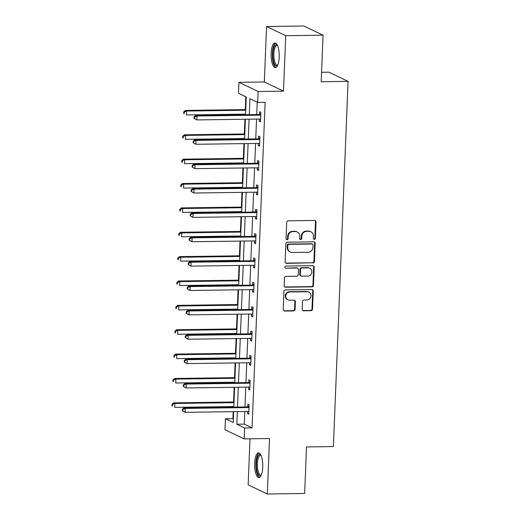 <?xml version="1.0" encoding="UTF-8"?>
<svg xmlns="http://www.w3.org/2000/svg" width="520" height="520" viewBox="0 0 520 520"><rect width="100%" height="100%" fill="white"/><g stroke="black" fill="none" stroke-linecap="round" stroke-linejoin="round"><path stroke-width="0.78" d="M314.294 239.35A1.085 1.014 115.6 0 0 315.367 238.264L316.024 221.975A1.554 1.45 115.6 0 0 314.62 220.461L288.236 220.825A1.554 1.45 115.6 0 0 286.709 222.378L286.052 238.667A1.085 1.014 115.6 0 0 287.034 239.727A1.085 1.014 115.6 0 0 288.106 238.641L288.19 236.529A4.966 4.628 115.6 0 1 293.079 231.556L295.276 231.53A4.966 4.628 115.6 0 1 297.226 231.953A4.966 4.628 115.6 0 1 299.767 236.373L299.683 238.478A1.085 1.014 115.6 0 0 300.664 239.538A1.085 1.014 115.6 0 0 301.736 238.453L301.821 236.34A4.966 4.628 115.6 0 1 306.709 231.374L308.906 231.342A4.966 4.628 115.6 0 1 310.856 231.764A4.966 4.628 115.6 0 1 313.397 236.184L313.313 238.29A1.085 1.014 115.6 0 0 314.294 239.35M313.632 239.096A1.085 1.014 115.6 0 0 314.847 238.017L315.503 221.722A1.554 1.45 115.6 0 0 314.951 220.5M286.37 239.467A1.085 1.014 115.6 0 0 287.586 238.388L287.671 236.281L288.19 236.529M300.001 239.278A1.085 1.014 115.6 0 0 301.217 238.206L301.301 236.093L301.821 236.34M262.743 467.135A12.337 4.069 -90.8 0 0 258.531 452.862A12.337 4.069 -90.8 0 0 254.657 463.262A12.337 4.069 -90.8 0 0 258.869 477.536A12.337 4.069 -90.8 0 0 262.743 467.135M279.208 57.252A12.337 4.069 -90.8 0 0 274.995 42.978A12.337 4.069 -90.8 0 0 271.122 53.378A12.337 4.069 -90.8 0 0 275.334 67.652A12.337 4.069 -90.8 0 0 279.208 57.252M302.185 309.283A1.554 1.45 115.6 0 0 303.589 310.791L310.993 310.694A1.554 1.45 115.6 0 0 312.52 309.14L313.248 291.044A1.554 1.45 115.6 0 0 311.844 289.53L285.461 289.894A1.554 1.45 115.6 0 0 283.933 291.447L283.205 309.543A1.554 1.45 115.6 0 0 284.609 311.051L293.553 310.934A1.554 1.45 115.6 0 0 295.081 309.381L295.392 301.632A1.554 1.45 115.6 0 0 293.989 300.125L289.549 300.183A4.154 3.868 115.6 0 1 285.922 295.256A4.154 3.868 115.6 0 1 289.881 291.98L307.249 291.74A4.154 3.868 115.6 0 1 310.875 296.673A4.154 3.868 115.6 0 1 306.917 299.942L304.025 299.981A1.554 1.45 115.6 0 0 302.497 301.535L302.185 309.283M244.797 411.509L244.29 424.138L252.064 427.856L244.602 427.96L244.16 438.893L224.984 429.715L225.427 418.776L233.201 422.5L233.636 411.665M323.05 35.184L285.721 35.698L266.552 26.514L303.875 26L323.05 35.184L321.185 81.731L348.062 81.361L333.392 446.57L306.514 446.94L304.642 493.487L267.312 494L269.542 438.549L244.16 438.893M266.552 26.514L264.322 81.965L283.498 91.15L285.721 35.698M283.498 91.15L258.115 91.494L257.673 102.434L249.899 98.709L249.262 114.653M252.064 427.856L265.142 102.33L257.673 102.434M312.91 263.01A1.554 1.45 115.6 0 0 314.438 261.456L315.159 243.36A1.554 1.45 115.6 0 0 313.755 241.846L287.378 242.209A1.554 1.45 115.6 0 0 285.851 243.763L285.123 261.859A1.554 1.45 115.6 0 0 286.526 263.367L312.39 262.756A1.554 1.45 115.6 0 0 313.918 261.209L314.646 243.113A1.554 1.45 115.6 0 0 314.093 241.885M314.204 267.202L313.476 285.298A1.554 1.45 115.6 0 1 311.948 286.851L285.571 287.209A1.554 1.45 115.6 0 1 284.167 285.701L284.479 277.953A1.554 1.45 115.6 0 1 286 276.4L296.699 276.257A1.554 1.45 115.6 0 0 298.226 274.703L298.435 269.568A1.554 1.45 115.6 0 0 297.031 268.053L285.896 268.203A1.085 1.014 115.6 0 1 284.94 266.916A1.085 1.014 115.6 0 1 285.981 266.058L312.8 265.688A1.554 1.45 115.6 0 1 314.204 267.202L313.683 266.955L312.962 285.051L313.476 285.298M249.99 438.815L248.144 484.816L267.312 494M348.062 81.361L328.887 72.183L321.562 72.28M257.218 102.213L256.724 114.549M256.542 119.093L255.749 138.918M255.567 143.462L254.768 163.287M254.586 167.83L253.786 187.655M253.604 192.198L252.811 212.024M252.629 216.567L251.83 236.392M251.648 240.936L250.855 260.761M250.672 265.304L249.873 285.129M249.691 289.673L248.898 309.498M248.716 314.041L247.917 333.866M247.734 338.41L246.935 358.235M246.753 362.778L245.96 382.597M245.778 387.14L244.978 406.965M259.317 119.06L259.233 121.153L260.526 121.771L260.904 112.398L259.61 111.781L259.506 114.309M258.336 143.423L258.252 145.522L259.552 146.14L259.928 136.767L258.628 136.149L258.531 138.678M257.361 167.791L257.276 169.891L258.57 170.508L258.947 161.135L257.654 160.517L257.55 163.046M256.38 192.16L256.295 194.259L257.595 194.877L257.966 185.504L256.672 184.886L256.575 187.415M255.405 216.528L255.32 218.628L256.614 219.245L256.99 209.872L255.697 209.255L255.593 211.783M254.423 240.897L254.339 242.989L255.632 243.614L256.009 234.24L254.716 233.623L254.612 236.151M253.448 265.265L253.364 267.358L254.657 267.982L255.034 258.609L253.734 257.985L253.636 260.514M252.467 289.633L252.382 291.726L253.675 292.351L254.053 282.978L252.759 282.353L252.655 284.882M251.485 314.002L251.4 316.095L252.701 316.719L253.078 307.346L251.778 306.722L251.68 309.25M250.51 338.371L250.425 340.464L251.719 341.088L252.096 331.714L250.803 331.091L250.698 333.619M249.529 362.739L249.444 364.832L250.744 365.45L251.114 356.083L249.821 355.459L249.724 357.988M248.553 387.107L248.469 389.2L249.763 389.818L250.139 380.445L248.846 379.828L248.742 382.356M247.572 411.469L247.488 413.569L248.781 414.187L249.158 404.813L247.864 404.196L247.761 406.725M245.817 96.752L245.303 109.603M245.122 114.147L245.096 114.712M244.914 119.255L244.322 133.972M244.14 138.515L244.12 139.081M243.939 143.624L243.347 158.34M243.165 162.883L243.139 163.449M242.957 167.993L242.365 182.708M242.183 187.252L242.164 187.817M241.982 192.361L241.391 207.077M241.208 211.62L241.183 212.186M241 216.73L240.409 231.446M240.227 235.989L240.208 236.555M240.025 241.098L239.434 255.808M239.252 260.351L239.226 260.917M239.044 265.46L238.453 280.176M238.27 284.719L238.244 285.285M238.062 289.829L237.471 304.544M237.289 309.088L237.269 309.654M237.088 314.197L236.496 328.913M236.314 333.457L236.288 334.022M236.106 338.566L235.514 353.281M235.333 357.825L235.313 358.391M235.131 362.934L234.54 377.65M234.358 382.194L234.332 382.759M234.15 387.303L233.558 402.019M233.376 406.562L233.357 407.128M233.175 411.671L232.889 418.678L233.344 418.893M232.889 418.678L225.427 418.776M245.557 114.706L246.272 96.974L238.498 93.249L238.94 82.316L258.115 91.494M264.322 81.965L238.94 82.316M237.334 411.613L236.828 424.236L244.602 427.96M249.08 119.197L248.281 139.022M248.099 143.566L247.299 163.391M247.117 167.934L246.324 187.759M246.142 192.303L245.343 212.128M245.161 216.671L244.368 236.496M244.186 241.04L243.386 260.865M243.204 265.408L242.411 285.233M242.229 289.776L241.43 309.595M241.248 314.139L240.448 333.964M240.266 338.507L239.473 358.332M239.291 362.875L238.492 382.7M238.31 387.244L237.517 407.069M233.818 407.121L234.611 387.296M234.793 382.753L235.593 362.928M235.775 358.384L236.567 338.559M236.75 334.016L237.549 314.19M237.731 309.647L238.524 289.822M238.706 285.279L239.506 265.454M239.688 260.91L240.487 241.092M240.669 236.548L241.462 216.723M241.644 212.18L242.444 192.355M242.625 187.811L243.419 167.986M243.6 163.442L244.4 143.618M244.582 139.074L245.375 119.249M244.29 424.138L236.828 424.236M259.233 121.153L260.553 121.134M258.252 145.522L259.578 145.502M257.276 169.891L258.596 169.871M256.295 194.259L257.621 194.239M255.32 218.628L256.639 218.608M254.339 242.989L255.658 242.977M253.364 267.358L254.683 267.345M252.382 291.726L253.702 291.707M251.4 316.095L252.727 316.075M250.425 340.464L251.745 340.444M249.444 364.832L250.77 364.812M248.469 389.2L249.789 389.181M247.488 413.569L248.807 413.55M310.856 231.764L310.336 231.517A4.966 4.628 115.6 0 0 308.386 231.094L308.906 231.342M301.301 236.093A4.966 4.628 115.6 0 1 306.189 231.12L308.386 231.094M297.226 231.953L296.706 231.706A4.966 4.628 115.6 0 0 294.756 231.283L295.276 231.53M287.671 236.281A4.966 4.628 115.6 0 1 292.558 231.309L294.756 231.283M285.668 263.088A1.554 1.45 115.6 0 0 286.007 263.12L312.39 262.756M313.04 245.076A1.085 1.014 115.6 0 0 312.058 244.017L288.906 244.335A1.085 1.014 115.6 0 0 287.833 245.421L287.742 247.644A4.966 4.628 115.6 0 0 290.29 252.064A4.966 4.628 115.6 0 0 292.24 252.486L308.067 252.272A4.966 4.628 115.6 0 0 312.956 247.299L313.04 245.076M312.488 244.108L311.968 243.861A1.085 1.014 115.6 0 0 311.538 243.769L312.058 244.017M290.29 252.064L289.77 251.817A4.966 4.628 115.6 0 1 287.228 247.397L287.313 245.174A1.085 1.014 115.6 0 1 288.386 244.088L311.538 243.769M284.713 286.93A1.554 1.45 115.6 0 0 285.051 286.962L311.435 286.598A1.554 1.45 115.6 0 0 312.962 285.051M297.642 268.183L297.122 267.937A1.554 1.45 115.6 0 0 296.511 267.807L285.896 268.203M307.808 276.101A4.154 3.868 115.6 0 0 309.764 268.255A4.154 3.868 115.6 0 0 308.132 267.897L302.016 267.982A1.554 1.45 115.6 0 0 300.489 269.536L300.281 274.677A1.554 1.45 115.6 0 0 301.685 276.185L307.808 276.101M309.764 268.255L309.244 268.008A4.154 3.868 115.6 0 0 307.613 267.651L308.132 267.897M301.074 276.055L300.56 275.808A1.554 1.45 115.6 0 1 299.761 274.423L299.969 269.288A1.554 1.45 115.6 0 1 301.496 267.735L307.613 267.651M313.683 266.955A1.554 1.45 115.6 0 0 313.137 265.726M308.88 292.097L308.36 291.85A4.154 3.868 115.6 0 0 306.728 291.493L307.249 291.74M287.924 299.825L287.404 299.579A4.154 3.868 115.6 0 1 289.361 291.733L306.728 291.493M283.757 310.772A1.554 1.45 115.6 0 0 284.096 310.804L293.033 310.681A1.554 1.45 115.6 0 0 294.561 309.127L294.873 301.386A1.554 1.45 115.6 0 0 294.32 300.157M302.738 310.505A1.554 1.45 115.6 0 0 303.075 310.544L310.472 310.447A1.554 1.45 115.6 0 0 312 308.893L312.728 290.797A1.554 1.45 115.6 0 0 312.182 289.569M245.765 109.597L185.347 110.428L186.641 111.046L186.485 114.953L245.583 114.14M245.739 110.234L186.641 111.046L184.269 112.06L183.749 111.813L183.683 113.373L184.203 113.62L184.269 112.06M184.203 113.62L183.683 113.373M183.749 111.813L185.347 110.428M260.019 115.148L258.726 114.523L195.708 115.388L197.008 116.012L260.019 115.148A1.58 1.476 115.6 0 0 260.579 115.024L260.806 114.927M194.63 117.02L197.008 116.012L196.853 119.919L194.051 118.339L194.565 118.586L194.63 117.02L194.109 116.773L194.051 118.339M260.631 119.242L260.416 119.158A1.58 1.476 115.6 0 0 259.864 119.048L196.853 119.919L194.565 118.586M258.726 114.523A1.58 1.476 115.6 0 0 259.285 114.406L260.851 113.737M195.708 115.388L194.109 116.773M277.641 65.383A10.68 3.523 89.2 0 1 273.097 58.968A10.68 3.523 89.2 0 1 274.976 45.331A10.68 3.523 89.2 0 1 277.361 45.188M277.524 45.539A9.887 3.263 -90.8 0 0 276.971 45.402A9.887 3.263 -90.8 0 0 275.828 46.059A9.887 3.263 -90.8 0 0 273.923 57.109A9.887 3.263 -90.8 0 0 277.238 65.175A9.887 3.263 -90.8 0 0 277.797 65.02M275.685 43.147A12.259 4.043 -90.8 0 0 274.768 43.855A12.259 4.043 -90.8 0 0 272.363 56.791A12.259 4.043 -90.8 0 0 276.016 67.464M261.177 475.26A10.68 3.523 89.2 0 1 256.399 463.502A10.68 3.523 89.2 0 1 260.897 455.065M261.066 455.423A9.887 3.263 -90.8 0 0 260.507 455.286A9.887 3.263 -90.8 0 0 257.406 463.619A9.887 3.263 -90.8 0 0 260.78 475.053A9.887 3.263 -90.8 0 0 261.333 474.903M259.22 453.024A12.259 4.043 -90.8 0 0 255.879 463.255A12.259 4.043 -90.8 0 0 259.552 477.347M244.784 133.965L184.366 134.797L185.666 135.415L185.51 139.321L244.602 138.508M244.764 134.602L185.666 135.415L183.287 136.428L182.767 136.181L182.708 137.742L183.222 137.988L183.287 136.428M183.222 137.988L182.708 137.742M182.767 136.181L184.366 134.797M243.808 158.334L183.391 159.159L184.685 159.783L184.529 163.69L243.627 162.877M243.783 158.97L184.685 159.783L182.312 160.797L181.792 160.544L181.727 162.11L182.247 162.357L182.312 160.797M182.247 162.357L181.727 162.11M181.792 160.544L183.391 159.159M259.038 139.516L257.745 138.892L194.733 139.756L196.027 140.381L259.038 139.516A1.58 1.476 115.6 0 0 259.603 139.392L259.825 139.295M193.655 141.388L196.027 140.381L195.871 144.281L193.069 142.708L193.589 142.954L193.655 141.388L193.135 141.141L193.069 142.708M259.649 143.611L259.435 143.526A1.58 1.476 115.6 0 0 258.882 143.416L195.871 144.281L193.589 142.954M257.745 138.892A1.58 1.476 115.6 0 0 258.303 138.775L259.87 138.106M194.733 139.756L193.135 141.141M258.063 163.878L256.763 163.261L193.752 164.125L195.052 164.749L258.063 163.878A1.58 1.476 115.6 0 0 258.622 163.761L258.843 163.663M192.673 165.756L195.052 164.749L194.896 168.649L192.094 167.069L192.608 167.323L192.673 165.756L192.153 165.51L192.094 167.069M258.674 167.98L258.459 167.889A1.58 1.476 115.6 0 0 257.907 167.785L194.896 168.649L192.608 167.323M256.763 163.261A1.58 1.476 115.6 0 0 257.329 163.137L258.895 162.468M193.752 164.125L192.153 165.51M242.827 182.702L182.41 183.528L183.709 184.151L183.547 188.058L242.645 187.245M242.801 183.339L183.709 184.151L181.331 185.166L180.811 184.912L180.752 186.478L181.266 186.725L181.331 185.166M181.266 186.725L180.752 186.478M180.811 184.912L182.41 183.528M241.852 207.071L181.435 207.896L182.728 208.52L182.572 212.427L241.67 211.614M241.826 207.708L182.728 208.52L180.349 209.528L179.836 209.281L179.77 210.847L180.291 211.094L180.349 209.528M180.291 211.094L179.77 210.847M179.836 209.281L181.435 207.896M240.87 231.439L180.453 232.264L181.747 232.889L181.591 236.789L240.689 235.983M240.844 232.076L181.747 232.889L179.374 233.896L178.854 233.649L178.789 235.209L179.309 235.463L179.374 233.896M179.309 235.463L178.789 235.209M178.854 233.649L180.453 232.264M257.082 188.247L255.788 187.629L192.777 188.494L194.071 189.118L257.082 188.247A1.58 1.476 115.6 0 0 257.647 188.13L257.868 188.032M191.692 190.125L194.071 189.118L193.915 193.018L191.113 191.438L191.633 191.692L191.692 190.125L191.178 189.878L191.113 191.438M257.692 192.348L257.478 192.257A1.58 1.476 115.6 0 0 256.925 192.153L193.915 193.018L191.633 191.692M255.788 187.629A1.58 1.476 115.6 0 0 256.347 187.506L257.913 186.836M192.777 188.494L191.178 189.878M256.106 212.615L254.806 211.998L191.796 212.862L193.096 213.48L256.106 212.615A1.58 1.476 115.6 0 0 256.666 212.498L256.887 212.4M190.717 214.494L193.096 213.48L192.933 217.386L190.131 215.806L190.651 216.053L190.717 214.494L190.197 214.247L190.131 215.806M256.718 216.717L256.503 216.625A1.58 1.476 115.6 0 0 255.944 216.522L192.933 217.386L190.651 216.053M254.806 211.998A1.58 1.476 115.6 0 0 255.372 211.874L256.939 211.205M191.796 212.862L190.197 214.247M255.125 236.983L253.832 236.366L190.821 237.231L192.114 237.848L255.125 236.983A1.58 1.476 115.6 0 0 255.684 236.867L255.911 236.769M189.735 238.862L192.114 237.848L191.958 241.755L189.156 240.175L189.677 240.422L189.735 238.862L189.222 238.615L189.156 240.175M255.736 241.085L255.522 240.994A1.58 1.476 115.6 0 0 254.969 240.89L191.958 241.755L189.677 240.422M253.832 236.366A1.58 1.476 115.6 0 0 254.391 236.243L255.957 235.573M190.821 237.231L189.222 238.615M239.895 255.801L179.478 256.633L180.772 257.257L180.615 261.157L239.714 260.344M239.869 256.445L180.772 257.257L178.393 258.264L177.873 258.017L177.814 259.578L178.334 259.831L178.393 258.264M178.334 259.831L177.814 259.578M177.873 258.017L179.478 256.633M254.144 261.352L252.85 260.735L189.839 261.599L191.133 262.217L254.144 261.352A1.58 1.476 115.6 0 0 254.709 261.235L254.93 261.137M188.76 263.231L191.133 262.217L190.977 266.123L188.175 264.543L188.695 264.791L188.76 263.231L188.24 262.983L188.175 264.543M254.755 265.454L254.54 265.363A1.58 1.476 115.6 0 0 253.988 265.258L190.977 266.123L188.695 264.791M252.85 260.735A1.58 1.476 115.6 0 0 253.416 260.611L254.982 259.942M189.839 261.599L188.24 262.983M238.914 280.169L178.497 281.002L179.79 281.619L179.634 285.526L238.732 284.713M238.888 280.813L179.79 281.619L177.417 282.633L176.897 282.386L176.833 283.946L177.353 284.193L177.417 282.633M177.353 284.193L176.833 283.946M176.897 282.386L178.497 281.002M253.169 285.721L251.875 285.103L188.858 285.968L190.158 286.585L253.169 285.721A1.58 1.476 115.6 0 0 253.728 285.597L253.955 285.506M187.779 287.599L190.158 286.585L190.002 290.492L187.2 288.912L187.714 289.159L187.779 287.599L187.258 287.352L187.2 288.912M253.78 289.822L253.565 289.731A1.58 1.476 115.6 0 0 253.013 289.627L190.002 290.492L187.714 289.159M251.875 285.103A1.58 1.476 115.6 0 0 252.434 284.98L254 284.31M188.858 285.968L187.258 287.352M237.933 304.538L177.515 305.37L178.815 305.988L178.659 309.894L237.75 309.082M237.913 305.182L178.815 305.988L176.436 307.002L175.916 306.755L175.858 308.315L176.371 308.562L176.436 307.002M176.371 308.562L175.858 308.315M175.916 306.755L177.515 305.37M252.187 310.089L250.894 309.465L187.883 310.336L189.176 310.954L252.187 310.089A1.58 1.476 115.6 0 0 252.753 309.966L252.974 309.875M186.803 311.968L189.176 310.954L189.02 314.86L186.219 313.281L186.739 313.528L186.803 311.968L186.284 311.721L186.219 313.281M252.798 314.19L252.583 314.1A1.58 1.476 115.6 0 0 252.031 313.995L189.02 314.86L186.739 313.528M250.894 309.465A1.58 1.476 115.6 0 0 251.453 309.348L253.019 308.678M187.883 310.336L186.284 311.721M236.958 328.906L176.54 329.739L177.833 330.356L177.678 334.262L236.775 333.45M236.931 329.543L177.833 330.356L175.461 331.37L174.941 331.123L174.876 332.683L175.396 332.93L175.461 331.37M175.396 332.93L174.876 332.683M174.941 331.123L176.54 329.739M251.212 334.457L249.912 333.834L186.901 334.698L188.201 335.322L251.212 334.457A1.58 1.476 115.6 0 0 251.771 334.334L251.992 334.243M185.822 336.336L188.201 335.322L188.045 339.228L185.244 337.649L185.757 337.896L185.822 336.336L185.302 336.082L185.244 337.649M251.823 338.559L251.608 338.468A1.58 1.476 115.6 0 0 251.056 338.364L188.045 339.228L185.757 337.896M249.912 333.834A1.58 1.476 115.6 0 0 250.478 333.716L252.044 333.047M186.901 334.698L185.302 336.082M235.976 353.275L175.558 354.107L176.858 354.725L176.696 358.631L235.794 357.819M235.95 353.912L176.858 354.725L174.48 355.738L173.959 355.491L173.901 357.051L174.415 357.299L174.48 355.738M174.415 357.299L173.901 357.051M173.959 355.491L175.558 354.107M250.231 358.826L248.937 358.202L185.926 359.067L187.219 359.691L250.231 358.826A1.58 1.476 115.6 0 0 250.796 358.703L251.017 358.612M184.841 360.704L187.219 359.691L187.064 363.597L184.262 362.018L184.782 362.265L184.841 360.704L184.327 360.451L184.262 362.018M250.842 362.921L250.627 362.837A1.58 1.476 115.6 0 0 250.075 362.732L187.064 363.597L184.782 362.265M248.937 358.202A1.58 1.476 115.6 0 0 249.496 358.085L251.062 357.416M185.926 359.067L184.327 360.451M235.001 377.644L174.583 378.476L175.877 379.093L175.721 383L234.819 382.187M234.975 378.281L175.877 379.093L173.498 380.107L172.984 379.86L172.919 381.42L173.44 381.667L173.498 380.107M173.44 381.667L172.919 381.42M172.984 379.86L174.583 378.476M249.256 383.195L247.956 382.571L184.944 383.435L186.244 384.059L249.256 383.195A1.58 1.476 115.6 0 0 249.815 383.071L250.036 382.974M183.865 385.067L186.244 384.059L186.082 387.966L183.281 386.386L183.8 386.633L183.865 385.067L183.346 384.82L183.281 386.386M249.867 387.29L249.652 387.205A1.58 1.476 115.6 0 0 249.093 387.094L186.082 387.966L183.8 386.633M247.956 382.571A1.58 1.476 115.6 0 0 248.521 382.454L250.088 381.784M184.944 383.435L183.346 384.82M234.019 402.012L173.602 402.844L174.895 403.462L174.739 407.368L233.838 406.556M233.994 402.649L174.895 403.462L172.523 404.476L172.003 404.228L171.938 405.788L172.458 406.036L172.523 404.476M172.458 406.036L171.938 405.788M172.003 404.228L173.602 402.844M248.274 407.563L246.981 406.939L183.969 407.803L185.263 408.428L248.274 407.563A1.58 1.476 115.6 0 0 248.833 407.44L249.061 407.342M182.884 409.435L185.263 408.428L185.107 412.328L182.306 410.755L182.826 411.001L182.884 409.435L182.37 409.188L182.306 410.755M248.885 411.658L248.671 411.574A1.58 1.476 115.6 0 0 248.118 411.463L185.107 412.328L182.826 411.001M246.981 406.939A1.58 1.476 115.6 0 0 247.54 406.822L249.106 406.153M183.969 407.803L182.37 409.188M314.847 238.017L315.367 238.264M287.586 238.388L288.106 238.641M301.217 238.206L301.736 238.453M306.189 231.12L306.709 231.374M292.558 231.309L293.079 231.556M315.503 221.722L316.024 221.975M286.007 263.12L286.526 263.367M314.646 243.113L315.159 243.36M313.918 261.209L314.438 261.456M288.386 244.088L288.906 244.335M287.313 245.174L287.833 245.421M287.228 247.397L287.742 247.644M311.435 286.598L311.948 286.851M285.051 286.962L285.571 287.209M296.511 267.807L297.031 268.053M301.496 267.735L302.016 267.982M299.969 269.288L300.489 269.536M299.761 274.423L300.281 274.677M289.361 291.733L289.881 291.98M294.873 301.386L295.392 301.632M294.561 309.127L295.081 309.381M293.033 310.681L293.553 310.934M284.096 310.804L284.609 311.051M312.728 290.797L313.248 291.044M312 308.893L312.52 309.14M310.472 310.447L310.993 310.694M303.075 310.544L303.589 310.791M260.579 115.024L259.285 114.406M259.603 139.392L258.303 138.775M258.622 163.761L257.329 163.137M257.647 188.13L256.347 187.506M256.666 212.498L255.372 211.874M255.684 236.867L254.391 236.243M254.709 261.235L253.416 260.611M253.728 285.597L252.434 284.98M252.753 309.966L251.453 309.348M251.771 334.334L250.478 333.716M250.796 358.703L249.496 358.085M249.815 383.071L248.521 382.454M248.833 407.44L247.54 406.822"/></g></svg>
